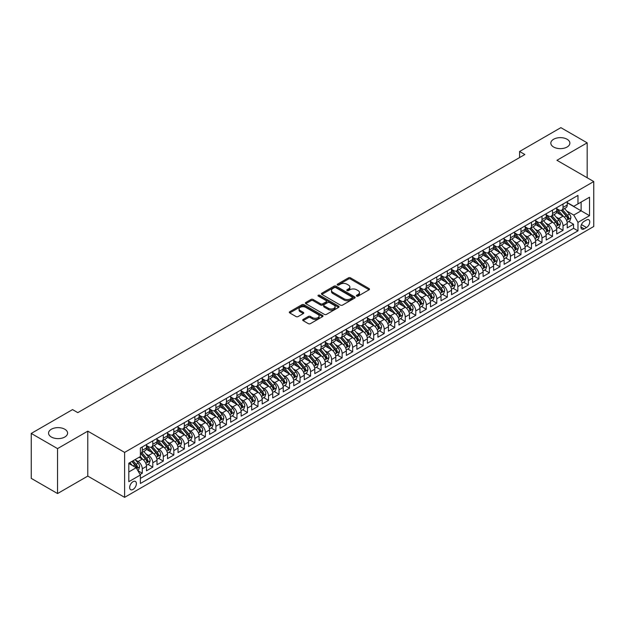 <?xml version="1.0" encoding="UTF-8"?>
<svg xmlns="http://www.w3.org/2000/svg" width="625" height="625" viewBox="0 0 625 625"><rect width="100%" height="100%" fill="white"/><g stroke="black" fill="none" stroke-linecap="round" stroke-linejoin="round"><path stroke-width="0.94" d="M356.68 296.102A1.023 0.594 0 0 0 358.125 296.102L369.102 289.773A1.461 0.844 0 0 0 369.523 289.172A1.461 0.844 0 0 0 369.102 288.578L350.516 277.852A1.461 0.844 0 0 0 348.445 277.852L337.477 284.18A1.023 0.594 0 0 0 337.18 284.602A1.023 0.594 0 0 0 337.477 285.016A1.023 0.594 0 0 0 338.922 285.016L340.344 284.195A4.672 2.695 0 0 1 346.953 284.195L348.5 285.094A4.672 2.695 0 0 1 349.867 287A4.672 2.695 0 0 1 348.5 288.906L347.078 289.727A1.023 0.594 0 0 0 346.781 290.141A1.023 0.594 0 0 0 347.078 290.562A1.023 0.594 0 0 0 348.523 290.562L349.945 289.742A4.672 2.695 0 0 1 356.555 289.742L358.102 290.633A4.672 2.695 0 0 1 359.469 292.547A4.672 2.695 0 0 1 358.102 294.453L356.68 295.273A1.023 0.594 0 0 0 356.383 295.688A1.023 0.594 0 0 0 356.68 296.102L356.68 295.273M64.805 429.242A9.523 5.5 0 0 0 54.43 428.047A9.523 5.5 0 0 0 48.555 433.125A9.523 5.5 0 0 0 51.344 437.016A9.523 5.5 0 0 0 61.719 438.203A9.523 5.5 0 0 0 67.594 433.125A9.523 5.5 0 0 0 64.805 429.242M567.086 139.25A9.523 5.5 0 0 0 556.711 138.062A9.523 5.5 0 0 0 550.828 143.141A9.523 5.5 0 0 0 553.617 147.023A9.523 5.5 0 0 0 563.992 148.219A9.523 5.5 0 0 0 569.875 143.141A9.523 5.5 0 0 0 567.086 139.25M133.023 489.453A4.758 2.75 120 0 0 136.133 485.258A4.758 2.75 120 0 0 135.398 481.445A4.758 2.75 120 0 0 133.023 481.68A4.758 2.75 120 0 0 129.914 485.875A4.758 2.75 120 0 0 130.641 489.687A4.758 2.75 120 0 0 133.023 489.453M303.125 319.461A1.461 0.844 0 0 0 302.695 320.055A1.461 0.844 0 0 0 303.125 320.648L308.336 323.656A1.461 0.844 0 0 0 310.398 323.656L322.586 316.625A1.461 0.844 0 0 0 323.016 316.031A1.461 0.844 0 0 0 322.586 315.438L304 304.703A1.461 0.844 0 0 0 301.938 304.703L289.75 311.734A1.461 0.844 0 0 0 289.32 312.336A1.461 0.844 0 0 0 289.75 312.93L296.047 316.562A1.461 0.844 0 0 0 298.117 316.562L303.328 313.555A1.461 0.844 0 0 0 303.758 312.961A1.461 0.844 0 0 0 303.328 312.367L300.203 310.562A3.906 2.258 0 0 1 299.062 308.969A3.906 2.258 0 0 1 301.469 306.883A3.906 2.258 0 0 1 305.727 307.375L317.961 314.438A3.906 2.258 0 0 1 319.109 316.031A3.906 2.258 0 0 1 316.695 318.117A3.906 2.258 0 0 1 312.438 317.625L310.398 316.445A1.461 0.844 0 0 0 308.336 316.445L303.125 319.461L303.125 320.648L308.336 317.664L308.336 316.445M87.789 431.148L57.547 448.609L31.25 433.43L31.25 478.367L57.547 493.555L87.789 476.094L124.609 497.352L124.609 452.406L87.789 431.148L87.789 476.094M587.172 177.75L587.172 142.836L556.938 160.297L593.75 181.547L124.609 452.406M587.172 142.836L560.875 127.648L519.594 151.484L519.594 157.562M31.25 433.43L72.539 409.594L77.797 412.633L524.852 154.523L519.594 151.484M340.445 305.117A1.461 0.844 0 0 0 342.508 305.117L354.695 298.086A1.461 0.844 0 0 0 355.125 297.492A1.461 0.844 0 0 0 354.695 296.898L336.109 286.164A1.461 0.844 0 0 0 334.047 286.164L321.859 293.195A1.461 0.844 0 0 0 321.438 293.797A1.461 0.844 0 0 0 321.859 294.391L340.445 305.117M318.711 296.328A1.023 0.594 0 0 1 319.742 296.469L319.742 295.258L338.641 306.164A1.461 0.844 0 0 1 339.07 306.758A1.461 0.844 0 0 1 338.641 307.359L326.453 314.391A1.461 0.844 0 0 1 324.391 314.391L305.805 303.664L311.023 300.672L311.023 299.461L305.805 302.469A1.461 0.844 0 0 0 305.375 303.062A1.461 0.844 0 0 0 305.805 303.664L305.805 302.469M311.023 300.672A1.461 0.844 0 0 1 313.086 300.672L313.086 299.461A1.461 0.844 0 0 0 311.023 299.461M313.086 299.461L320.625 303.812A1.461 0.844 0 0 0 322.688 303.812L326.148 301.812A1.461 0.844 0 0 0 326.57 301.219A1.461 0.844 0 0 0 326.148 300.617L318.297 296.094A1.023 0.594 0 0 1 318 295.672A1.023 0.594 0 0 1 318.633 295.125A1.023 0.594 0 0 1 319.742 295.258M140.094 474.5L142.281 473.242L137.914 470.719M135.43 459.992L138.07 461.516A5.953 3.438 60 0 1 142.281 468.805L146.484 466.375L146.484 470.812L152.797 467.164L148.008 464.406M145.945 453.922L148.586 455.445A5.953 3.438 60 0 1 152.797 462.734L157 460.305L157 464.734L163.312 461.094L158.531 458.328M156.469 447.844L159.109 449.375A5.953 3.438 60 0 1 163.312 456.656L167.523 454.227L167.523 458.664L173.836 455.016L169.047 452.258M166.984 441.773L169.625 443.297A5.953 3.438 60 0 1 173.836 450.586L178.039 448.156L178.039 452.594L184.352 448.945L179.57 446.18M177.508 435.703L180.148 437.227A5.953 3.438 60 0 1 184.352 444.516L188.562 442.086L188.562 446.516L194.875 442.875L190.086 440.109M188.023 429.625L190.664 431.148A5.953 3.438 60 0 1 194.875 438.438L199.078 436.008L199.078 440.445L205.391 436.797L200.602 434.039M198.539 423.555L201.18 425.078A5.953 3.438 60 0 1 205.391 432.367L209.602 429.938L209.602 434.375L215.906 430.727L211.125 427.961M209.063 417.484L211.703 419.008A5.953 3.438 60 0 1 215.906 426.297L220.117 423.867L220.117 428.297L226.43 424.656L221.641 421.891M219.578 411.406L222.219 412.93A5.953 3.438 60 0 1 226.43 420.219L230.633 417.789L230.633 422.227L236.945 418.578L232.164 415.82M230.102 405.336L232.742 406.859A5.953 3.438 60 0 1 236.945 414.148L241.156 411.719L241.156 416.148L247.469 412.508L242.68 409.742M240.617 399.266L243.258 400.789A5.953 3.438 60 0 1 247.469 408.078L251.672 405.648L251.672 410.078L257.984 406.438L253.203 403.672M251.141 393.188L253.781 394.711A5.953 3.438 60 0 1 257.984 402L262.195 399.57L262.195 404.008L268.508 400.359L263.719 397.602M261.656 387.117L264.297 388.641A5.953 3.438 60 0 1 268.508 395.93L272.711 393.5L272.711 397.93L279.023 394.289L274.234 391.523M272.172 381.047L274.812 382.57A5.953 3.438 60 0 1 279.023 389.859L283.234 387.43L283.234 391.859L289.539 388.219L284.758 385.453M282.695 374.969L285.336 376.492A5.953 3.438 60 0 1 289.539 383.781L293.75 381.352L293.75 385.789L300.062 382.141L295.273 379.383M293.211 368.898L295.852 370.422A5.953 3.438 60 0 1 300.062 377.711L304.266 375.281L304.266 379.711L310.578 376.07L305.797 373.305M303.734 362.82L306.375 364.352A5.953 3.438 60 0 1 310.578 371.633L314.789 369.211L314.789 373.641L321.102 370L316.312 367.234M314.25 356.75L316.891 358.273A5.953 3.438 60 0 1 321.102 365.562L325.305 363.133L325.305 367.57L331.617 363.922L326.828 361.164M324.773 350.68L327.414 352.203A5.953 3.438 60 0 1 331.617 359.492L335.828 357.062L335.828 361.492L342.141 357.852L337.352 355.086M335.289 344.602L337.93 346.133A5.953 3.438 60 0 1 342.141 353.414L346.344 350.984L346.344 355.422L352.656 351.781L347.867 349.016M345.805 338.531L348.445 340.055A5.953 3.438 60 0 1 352.656 347.344L356.867 344.914L356.867 349.352L363.172 345.703L358.391 342.938M356.328 332.461L358.969 333.984A5.953 3.438 60 0 1 363.172 341.273L367.383 338.844L367.383 343.273L373.695 339.633L368.906 336.867M366.844 326.383L369.484 327.914A5.953 3.438 60 0 1 373.695 335.195L377.898 332.766L377.898 337.203L384.211 333.555L379.43 330.797M377.367 320.312L380.008 321.836A5.953 3.438 60 0 1 384.211 329.125L388.422 326.695L388.422 331.133L394.734 327.484L389.945 324.719M387.883 314.242L390.523 315.766A5.953 3.438 60 0 1 394.734 323.055L398.938 320.625L398.938 325.055L405.25 321.414L400.461 318.648M398.398 308.164L401.047 309.688A5.953 3.438 60 0 1 405.25 316.977L409.461 314.547L409.461 318.984L415.773 315.336L410.984 312.578M408.922 302.094L411.562 303.617A5.953 3.438 60 0 1 415.773 310.906L419.977 308.477L419.977 312.906L426.289 309.266L421.5 306.5M419.438 296.023L422.078 297.547A5.953 3.438 60 0 1 426.289 304.836L430.5 302.406L430.5 306.836L436.805 303.195L432.023 300.43M429.961 289.945L432.602 291.469A5.953 3.438 60 0 1 436.805 298.758L441.016 296.328L441.016 300.766L447.328 297.117L442.539 294.359M440.477 283.875L443.117 285.398A5.953 3.438 60 0 1 447.328 292.688L451.531 290.258L451.531 294.688L457.844 291.047L453.062 288.281M451 277.805L453.641 279.328A5.953 3.438 60 0 1 457.844 286.617L462.055 284.188L462.055 288.617L468.367 284.977L463.578 282.211M461.516 271.727L464.156 273.25A5.953 3.438 60 0 1 468.367 280.539L472.57 278.109L472.57 282.547L478.883 278.898L474.094 276.141M472.031 265.656L474.672 267.18A5.953 3.438 60 0 1 478.883 274.469L483.094 272.039L483.094 276.469L489.398 272.828L484.617 270.062M482.555 259.586L485.195 261.109A5.953 3.438 60 0 1 489.398 268.398L493.609 265.969L493.609 270.398L499.922 266.758L495.133 263.992M493.07 253.508L495.711 255.031A5.953 3.438 60 0 1 499.922 262.32L504.125 259.891L504.125 264.328L510.438 260.68L505.656 257.922M503.594 247.438L506.234 248.961A5.953 3.438 60 0 1 510.438 256.25L514.648 253.82L514.648 258.25L520.961 254.609L516.172 251.844M514.109 241.359L516.75 242.891A5.953 3.438 60 0 1 520.961 250.172L525.164 247.75L525.164 252.18L531.477 248.539L526.695 245.773M524.633 235.289L527.273 236.812A5.953 3.438 60 0 1 531.477 244.102L535.688 241.672L535.688 246.109L542 242.461L537.211 239.703M535.148 229.219L537.789 230.742A5.953 3.438 60 0 1 542 238.031L546.203 235.602L546.203 240.031L552.516 236.391L547.727 233.625M545.664 223.141L548.305 224.672A5.953 3.438 60 0 1 552.516 231.953L556.727 229.523L556.727 233.961L563.031 230.32L563.031 225.883A5.953 3.438 -120 0 0 558.828 218.594L556.188 217.07M558.25 227.555L563.031 230.32M146.484 466.375A5.953 3.438 -120 0 0 142.281 459.086L139.125 457.266M157 460.305A5.953 3.438 -120 0 0 152.797 453.016L146.289 449.258M167.523 454.227A5.953 3.438 -120 0 0 163.312 446.945L156.812 443.188M178.039 448.156A5.953 3.438 -120 0 0 173.836 440.867L167.328 437.117M188.562 442.086A5.953 3.438 -120 0 0 184.352 434.797L177.852 431.039M199.078 436.008A5.953 3.438 -120 0 0 194.875 428.727L188.367 424.969M209.602 429.938A5.953 3.438 -120 0 0 205.391 422.648L198.883 418.891M220.117 423.867A5.953 3.438 -120 0 0 215.906 416.578L209.406 412.82M230.633 417.789A5.953 3.438 -120 0 0 226.43 410.508L219.922 406.75M241.156 411.719A5.953 3.438 -120 0 0 236.945 404.43L230.445 400.672M251.672 405.648A5.953 3.438 -120 0 0 247.469 398.359L240.961 394.602M262.195 399.57A5.953 3.438 -120 0 0 257.984 392.281L251.477 388.531M272.711 393.5A5.953 3.438 -120 0 0 268.508 386.211L262 382.453M283.234 387.43A5.953 3.438 -120 0 0 279.023 380.141L272.516 376.383M293.75 381.352A5.953 3.438 -120 0 0 289.539 374.062L283.039 370.312M304.266 375.281A5.953 3.438 -120 0 0 300.062 367.992L293.555 364.234M314.789 369.211A5.953 3.438 -120 0 0 310.578 361.922L304.078 358.164M325.305 363.133A5.953 3.438 -120 0 0 321.102 355.844L314.594 352.094M335.828 357.062A5.953 3.438 -120 0 0 331.617 349.773L325.109 346.016M346.344 350.984A5.953 3.438 -120 0 0 342.141 343.703L335.633 339.945M356.867 344.914A5.953 3.438 -120 0 0 352.656 337.625L346.148 333.875M367.383 338.844A5.953 3.438 -120 0 0 363.172 331.555L356.672 327.797M377.898 332.766A5.953 3.438 -120 0 0 373.695 325.484L367.188 321.727M388.422 326.695A5.953 3.438 -120 0 0 384.211 319.406L377.711 315.656M398.938 320.625A5.953 3.438 -120 0 0 394.734 313.336L388.227 309.578M409.461 314.547A5.953 3.438 -120 0 0 405.25 307.266L398.742 303.508M419.977 308.477A5.953 3.438 -120 0 0 415.773 301.188L409.266 297.43M430.5 302.406A5.953 3.438 -120 0 0 426.289 295.117L419.781 291.359M441.016 296.328A5.953 3.438 -120 0 0 436.805 289.039L430.305 285.289M451.531 290.258A5.953 3.438 -120 0 0 447.328 282.969L440.82 279.211M462.055 284.188A5.953 3.438 -120 0 0 457.844 276.898L451.344 273.141M472.57 278.109A5.953 3.438 -120 0 0 468.367 270.82L461.859 267.07M483.094 272.039A5.953 3.438 -120 0 0 478.883 264.75L472.375 260.992M493.609 265.969A5.953 3.438 -120 0 0 489.398 258.68L482.898 254.922M504.125 259.891A5.953 3.438 -120 0 0 499.922 252.602L493.414 248.852M514.648 253.82A5.953 3.438 -120 0 0 510.438 246.531L503.938 242.773M525.164 247.75A5.953 3.438 -120 0 0 520.961 240.461L514.453 236.703M535.688 241.672A5.953 3.438 -120 0 0 531.477 234.383L524.977 230.633M546.203 235.602A5.953 3.438 -120 0 0 542 228.312L535.492 224.555M556.727 229.523A5.953 3.438 -120 0 0 552.516 222.242L546.008 218.484M586.492 219.992L584.18 221.328A4.609 2.664 120 0 0 581.164 225.391A4.609 2.664 120 0 0 581.875 229.086A4.609 2.664 120 0 0 584.18 228.859L586.492 227.523A4.609 2.664 120 0 0 589.508 223.461A4.609 2.664 120 0 0 588.797 219.766A4.609 2.664 120 0 0 586.492 219.992M124.609 497.352L593.75 226.492L593.75 181.547M128.812 471.961L136.18 467.711L140.383 475L140.383 483.5L577.969 230.859L577.969 222.359L573.766 215.07L566.703 211M140.383 475L128.812 481.68L128.812 463.219L140.383 456.539L140.383 448.031L577.969 195.398L577.969 203.898L589.539 197.219L589.539 215.68L577.969 222.359M146.484 445.484L148.586 446.695A5.953 3.438 60 0 0 151.562 446.992L155.773 444.562A5.953 3.438 -120 0 0 157 441.844L157 438.438M157 439.414L159.109 440.625A5.953 3.438 60 0 0 162.086 440.922L166.289 438.492A5.953 3.438 -120 0 0 167.523 435.766L167.523 432.367M167.523 433.336L169.625 434.555A5.953 3.438 60 0 0 172.602 434.852L176.812 432.422A5.953 3.438 -120 0 0 178.039 429.695L178.039 426.297M178.039 427.266L180.148 428.477A5.953 3.438 60 0 0 183.117 428.773L187.328 426.344A5.953 3.438 -120 0 0 188.562 423.625L188.562 420.219M188.562 421.195L190.664 422.406A5.953 3.438 60 0 0 193.641 422.703L197.844 420.273A5.953 3.438 -120 0 0 199.078 417.547L199.078 414.148M199.078 415.117L201.18 416.336A5.953 3.438 60 0 0 204.156 416.625L208.367 414.203A5.953 3.438 -120 0 0 209.602 411.477L209.602 408.078M209.602 409.047L211.703 410.258A5.953 3.438 60 0 0 214.68 410.555L218.883 408.125A5.953 3.438 -120 0 0 220.117 405.406L220.117 402M220.117 402.977L222.219 404.188A5.953 3.438 60 0 0 225.195 404.484L229.406 402.055A5.953 3.438 -120 0 0 230.633 399.328L230.633 395.93M230.633 396.898L232.742 398.117A5.953 3.438 60 0 0 235.719 398.406L239.922 395.977A5.953 3.438 -120 0 0 241.156 393.258L241.156 389.852M241.156 390.828L243.258 392.039A5.953 3.438 60 0 0 246.234 392.336L250.445 389.906A5.953 3.438 -120 0 0 251.672 387.18L251.672 383.781M251.672 384.758L253.781 385.969A5.953 3.438 60 0 0 256.75 386.266L260.961 383.836A5.953 3.438 -120 0 0 262.195 381.109L262.195 377.711M262.195 378.68L264.297 379.898A5.953 3.438 60 0 0 267.273 380.188L271.477 377.758A5.953 3.438 -120 0 0 272.711 375.039L272.711 371.633M272.711 372.609L274.812 373.82A5.953 3.438 60 0 0 277.789 374.117L282 371.688A5.953 3.438 -120 0 0 283.234 368.961L283.234 365.562M283.234 366.531L285.336 367.75A5.953 3.438 60 0 0 288.312 368.047L292.516 365.617A5.953 3.438 -120 0 0 293.75 362.891L293.75 359.492M293.75 360.461L295.852 361.68A5.953 3.438 60 0 0 298.828 361.969L303.039 359.539A5.953 3.438 -120 0 0 304.266 356.82L304.266 353.414M304.266 354.391L306.375 355.602A5.953 3.438 60 0 0 309.352 355.898L313.555 353.469A5.953 3.438 -120 0 0 314.789 350.742L314.789 347.344M314.789 348.312L316.891 349.531A5.953 3.438 60 0 0 319.867 349.828L324.078 347.398A5.953 3.438 -120 0 0 325.305 344.672L325.305 341.273M325.305 342.242L327.414 343.461A5.953 3.438 60 0 0 330.383 343.75L334.594 341.32A5.953 3.438 -120 0 0 335.828 338.602L335.828 335.195M335.828 336.172L337.93 337.383A5.953 3.438 60 0 0 340.906 337.68L345.109 335.25A5.953 3.438 -120 0 0 346.344 332.523L346.344 329.125M346.344 330.094L348.445 331.312A5.953 3.438 60 0 0 351.422 331.609L355.633 329.18A5.953 3.438 -120 0 0 356.867 326.453L356.867 323.055M356.867 324.023L358.969 325.234A5.953 3.438 60 0 0 361.945 325.531L366.148 323.102A5.953 3.438 -120 0 0 367.383 320.383L367.383 316.977M367.383 317.953L369.484 319.164A5.953 3.438 60 0 0 372.461 319.461L376.672 317.031A5.953 3.438 -120 0 0 377.898 314.305L377.898 310.906M377.898 311.875L380.008 313.094A5.953 3.438 60 0 0 382.977 313.391L387.188 310.961A5.953 3.438 -120 0 0 388.422 308.234L388.422 304.836M388.422 305.805L390.523 307.016A5.953 3.438 60 0 0 393.5 307.312L397.703 304.883A5.953 3.438 -120 0 0 398.938 302.164L398.938 298.758M398.938 299.734L401.047 300.945A5.953 3.438 60 0 0 404.016 301.242L408.227 298.812A5.953 3.438 -120 0 0 409.461 296.086L409.461 292.688M409.461 293.656L411.562 294.875A5.953 3.438 60 0 0 414.539 295.164L418.742 292.742A5.953 3.438 -120 0 0 419.977 290.016L419.977 286.617M419.977 287.586L422.078 288.797A5.953 3.438 60 0 0 425.055 289.094L429.266 286.664A5.953 3.438 -120 0 0 430.5 283.938L430.5 280.539M430.5 281.516L432.602 282.727A5.953 3.438 60 0 0 435.578 283.023L439.781 280.594A5.953 3.438 -120 0 0 441.016 277.867L441.016 274.469M441.016 275.438L443.117 276.656A5.953 3.438 60 0 0 446.094 276.945L450.305 274.516A5.953 3.438 -120 0 0 451.531 271.797L451.531 268.391M451.531 269.367L453.641 270.578A5.953 3.438 60 0 0 456.609 270.875L460.82 268.445A5.953 3.438 -120 0 0 462.055 265.719L462.055 262.32M462.055 263.297L464.156 264.508A5.953 3.438 60 0 0 467.133 264.805L471.336 262.375A5.953 3.438 -120 0 0 472.57 259.648L472.57 256.25M472.57 257.219L474.672 258.438A5.953 3.438 60 0 0 477.648 258.727L481.859 256.297A5.953 3.438 -120 0 0 483.094 253.578L483.094 250.172M483.094 251.148L485.195 252.359A5.953 3.438 60 0 0 488.172 252.656L492.375 250.227A5.953 3.438 -120 0 0 493.609 247.5L493.609 244.102M493.609 245.07L495.711 246.289A5.953 3.438 60 0 0 498.688 246.586L502.898 244.156A5.953 3.438 -120 0 0 504.125 241.43L504.125 238.031M504.125 239L506.234 240.219A5.953 3.438 60 0 0 509.211 240.508L513.414 238.078A5.953 3.438 -120 0 0 514.648 235.359L514.648 231.953M514.648 232.93L516.75 234.141A5.953 3.438 60 0 0 519.727 234.438L523.938 232.008A5.953 3.438 -120 0 0 525.164 229.281L525.164 225.883M525.164 226.852L527.273 228.07A5.953 3.438 60 0 0 530.242 228.367L534.453 225.938A5.953 3.438 -120 0 0 535.688 223.211L535.688 219.812M535.688 220.781L537.789 222A5.953 3.438 60 0 0 540.766 222.289L544.969 219.859A5.953 3.438 -120 0 0 546.203 217.141L546.203 213.734M546.203 214.711L548.305 215.922A5.953 3.438 60 0 0 551.281 216.219L555.492 213.789A5.953 3.438 -120 0 0 556.727 211.063L556.727 207.664M140.383 478.398L573.555 228.312L573.555 224.242L567.242 227.891L567.242 223.453A5.953 3.438 -120 0 0 563.031 216.164L556.531 212.414M556.727 208.633L558.828 209.852A5.953 3.438 -120 0 0 561.805 210.148A5.953 3.438 -120 0 0 563.031 207.422L563.031 204.023M561.805 210.148L566.008 207.719A5.953 3.438 -120 0 0 567.242 204.992L567.242 201.594M142.281 446.945L142.281 450.344A5.953 3.438 60 0 1 141.047 453.07A5.953 3.438 60 0 1 140.383 453.305M141.047 453.07L145.25 450.641A5.953 3.438 -120 0 0 146.484 447.914L146.484 444.516M152.797 440.867L152.797 444.273A5.953 3.438 60 0 1 151.562 446.992M163.312 434.797L163.312 438.195A5.953 3.438 60 0 1 162.086 440.922M173.836 428.727L173.836 432.125A5.953 3.438 60 0 1 172.602 434.852M184.352 422.648L184.352 426.047A5.953 3.438 60 0 1 183.117 428.773M194.875 416.578L194.875 419.977A5.953 3.438 60 0 1 193.641 422.703M205.391 410.5L205.391 413.906A5.953 3.438 60 0 1 204.156 416.625M215.906 404.43L215.906 407.828A5.953 3.438 60 0 1 214.68 410.555M226.43 398.359L226.43 401.758A5.953 3.438 60 0 1 225.195 404.484M236.945 392.281L236.945 395.688A5.953 3.438 60 0 1 235.719 398.406M247.469 386.211L247.469 389.609A5.953 3.438 60 0 1 246.234 392.336M257.984 380.141L257.984 383.539A5.953 3.438 60 0 1 256.75 386.266M268.508 374.062L268.508 377.469A5.953 3.438 60 0 1 267.273 380.188M279.023 367.992L279.023 371.391A5.953 3.438 60 0 1 277.789 374.117M289.539 361.922L289.539 365.32A5.953 3.438 60 0 1 288.312 368.047M300.062 355.844L300.062 359.25A5.953 3.438 60 0 1 298.828 361.969M310.578 349.773L310.578 353.172A5.953 3.438 60 0 1 309.352 355.898M321.102 343.703L321.102 347.102A5.953 3.438 60 0 1 319.867 349.828M331.617 337.625L331.617 341.031A5.953 3.438 60 0 1 330.383 343.75M342.141 331.555L342.141 334.953A5.953 3.438 60 0 1 340.906 337.68M352.656 325.484L352.656 328.883A5.953 3.438 60 0 1 351.422 331.609M363.172 319.406L363.172 322.812A5.953 3.438 60 0 1 361.945 325.531M373.695 313.336L373.695 316.734A5.953 3.438 60 0 1 372.461 319.461M384.211 307.266L384.211 310.664A5.953 3.438 60 0 1 382.977 313.391M394.734 301.188L394.734 304.586A5.953 3.438 60 0 1 393.5 307.312M405.25 295.117L405.25 298.516A5.953 3.438 60 0 1 404.016 301.242M415.773 289.039L415.773 292.445A5.953 3.438 60 0 1 414.539 295.164M426.289 282.969L426.289 286.367A5.953 3.438 60 0 1 425.055 289.094M436.805 276.898L436.805 280.297A5.953 3.438 60 0 1 435.578 283.023M447.328 270.82L447.328 274.227A5.953 3.438 60 0 1 446.094 276.945M457.844 264.75L457.844 268.148A5.953 3.438 60 0 1 456.609 270.875M468.367 258.68L468.367 262.078A5.953 3.438 60 0 1 467.133 264.805M478.883 252.602L478.883 256.008A5.953 3.438 60 0 1 477.648 258.727M489.398 246.531L489.398 249.93A5.953 3.438 60 0 1 488.172 252.656M499.922 240.461L499.922 243.859A5.953 3.438 60 0 1 498.688 246.586M510.438 234.383L510.438 237.789A5.953 3.438 60 0 1 509.211 240.508M520.961 228.312L520.961 231.711A5.953 3.438 60 0 1 519.727 234.438M531.477 222.242L531.477 225.641A5.953 3.438 60 0 1 530.242 228.367M542 216.164L542 219.57A5.953 3.438 60 0 1 540.766 222.289M552.516 210.094L552.516 213.492A5.953 3.438 60 0 1 551.281 216.219M552.516 231.953L552.516 236.391M542 238.031L542 242.461M531.477 244.102L531.477 248.539M520.961 250.172L520.961 254.609M510.438 256.25L510.438 260.68M499.922 262.32L499.922 266.758M489.398 268.398L489.398 272.828M478.883 274.469L478.883 278.898M468.367 280.539L468.367 284.977M457.844 286.617L457.844 291.047M447.328 292.688L447.328 297.117M436.805 298.758L436.805 303.195M426.289 304.836L426.289 309.266M415.773 310.906L415.773 315.336M405.25 316.977L405.25 321.414M394.734 323.055L394.734 327.484M384.211 329.125L384.211 333.555M373.695 335.195L373.695 339.633M363.172 341.273L363.172 345.703M352.656 347.344L352.656 351.781M342.141 353.414L342.141 357.852M331.617 359.492L331.617 363.922M321.102 365.562L321.102 370M310.578 371.633L310.578 376.07M300.062 377.711L300.062 382.141M289.539 383.781L289.539 388.219M279.023 389.859L279.023 394.289M268.508 395.93L268.508 400.359M257.984 402L257.984 406.438M247.469 408.078L247.469 412.508M236.945 414.148L236.945 418.578M226.43 420.219L226.43 424.656M215.906 426.297L215.906 430.727M205.391 432.367L205.391 436.797M194.875 438.438L194.875 442.875M184.352 444.516L184.352 448.945M173.836 450.586L173.836 455.016M163.312 456.656L163.312 461.094M152.797 462.734L152.797 467.164M142.281 468.805L142.281 473.242M136.18 467.711L128.812 463.461M573.766 215.07L581.125 210.82L581.125 202.078L589.539 197.219M567.242 202.805L589.539 215.68M567.242 202.562L573.766 206.328L577.969 203.898M57.547 448.609L57.547 493.555M568.766 221.477L573.555 224.242M573.555 228.312L577.969 230.859M357.094 296.25L358.102 295.664A4.672 2.695 0 0 0 359.469 293.758L359.469 292.547M349.867 287L349.867 288.211A4.672 2.695 0 0 1 348.5 290.125L347.492 290.703M369.078 289.781L350.516 279.062A1.461 0.844 0 0 0 348.445 279.062L337.883 285.164M354.695 296.898L354.695 298.086L336.109 287.383A1.461 0.844 0 0 0 334.047 287.383L321.883 294.398M352.117 297.906A1.023 0.594 0 0 0 352.414 297.492A1.023 0.594 0 0 0 352.117 297.07L335.797 287.656A1.023 0.594 0 0 0 334.352 287.656L332.859 288.516A4.672 2.695 0 0 0 331.492 290.43A4.672 2.695 0 0 0 332.859 292.336L344.008 298.773A4.672 2.695 0 0 0 350.617 298.773L352.117 297.906L352.117 299.125A1.023 0.594 0 0 0 352.414 298.703L352.414 297.492M331.492 290.43L331.492 291.641A4.672 2.695 0 0 0 332.859 293.547L332.859 292.336M352.117 299.125L350.617 299.984A4.672 2.695 0 0 1 344.008 299.984L332.859 293.547M313.086 300.672L320.625 305.023A1.461 0.844 0 0 0 322.688 305.023L326.148 303.023A1.461 0.844 0 0 0 326.57 302.43L326.57 301.219M319.742 296.469L338.617 307.367M328.445 308.328A3.906 2.258 0 0 0 332.703 308.812A3.906 2.258 0 0 0 335.109 306.734A3.906 2.258 0 0 0 333.969 305.133L329.656 302.648A1.461 0.844 0 0 0 327.594 302.648L324.133 304.641A1.461 0.844 0 0 0 323.703 305.242A1.461 0.844 0 0 0 324.133 305.836L328.445 308.328L328.445 309.539A3.906 2.258 0 0 0 332.703 310.031A3.906 2.258 0 0 0 335.109 307.945L335.109 306.734M323.703 305.242L323.703 306.453A1.461 0.844 0 0 0 324.133 307.055L324.133 305.836M328.445 309.539L324.133 307.055M319.109 316.031L319.109 317.242A3.906 2.258 0 0 1 316.695 319.328A3.906 2.258 0 0 1 312.438 318.836L310.398 317.664A1.461 0.844 0 0 0 308.336 317.664M299.062 308.969L299.062 310.18A3.906 2.258 0 0 0 300.203 311.773L300.203 310.562M303.328 312.367L303.328 313.555L300.203 311.773M322.586 315.438L322.586 316.625L304 305.922A1.461 0.844 0 0 0 301.938 305.922L289.773 312.938L289.75 311.734M567.156 222.414L569.875 220.844L570.922 217.805A3.945 2.273 -120 0 0 569.391 214.102L564.586 208.539M563.617 216.555L557.922 209.953A11.383 6.57 -120 0 0 556.727 208.703M560.492 214.695L557.305 211.008A9.445 5.453 -120 0 0 556.727 210.375M561.266 210.359L566.125 215.984A3.945 2.273 60 0 1 567.531 218.703L568.797 217.977A3.945 2.273 -120 0 0 567.391 215.258L562.586 209.695M561.555 210.266L566.773 216.312A2.008 1.156 60 0 1 567.281 217.102L568.797 217.977M567.531 218.703L567.82 219.172M556.633 228.484L559.352 226.914L560.406 223.875A3.945 2.273 -120 0 0 558.867 220.18L554.062 214.609M553.102 222.625L547.398 216.023A11.383 6.57 -120 0 0 546.203 214.773M549.977 220.773L546.789 217.078A9.445 5.453 -120 0 0 546.203 216.445M550.75 216.43L555.609 222.062A3.945 2.273 60 0 1 557.016 224.773L558.273 224.047A3.945 2.273 -120 0 0 556.867 221.328L552.062 215.766M551.031 216.344L556.258 222.391A2.008 1.156 60 0 1 556.766 223.172L558.273 224.047M557.016 224.773L557.305 225.242M546.117 234.555L548.836 232.992L549.883 229.953A3.945 2.273 -120 0 0 548.352 226.25L543.547 220.688M542.578 228.695L536.883 222.102A11.383 6.57 -120 0 0 535.688 220.844M539.453 226.844L536.266 223.156A9.445 5.453 -120 0 0 535.688 222.516M540.227 222.508L545.086 228.133A3.945 2.273 60 0 1 546.492 230.852L547.758 230.117A3.945 2.273 -120 0 0 546.352 227.406L541.547 221.844M540.516 222.414L545.734 228.461A2.008 1.156 60 0 1 546.242 229.25L547.758 230.117M546.492 230.852L546.781 231.312M535.594 240.633L538.312 239.062L539.367 236.023A3.945 2.273 -120 0 0 537.828 232.32L533.023 226.758M532.062 234.773L526.359 228.172A11.383 6.57 -120 0 0 525.164 226.922M528.938 232.922L525.75 229.227A9.445 5.453 -120 0 0 525.164 228.594M529.711 228.578L534.57 234.203A3.945 2.273 60 0 1 535.977 236.922L537.242 236.195A3.945 2.273 -120 0 0 535.836 233.477L531.023 227.914M529.992 228.484L535.219 234.531A2.008 1.156 60 0 1 535.727 235.32L537.242 236.195M535.977 236.922L536.266 237.391M525.078 246.703L527.797 245.133L528.852 242.102A3.945 2.273 -120 0 0 527.312 238.398L522.508 232.836M521.547 240.844L515.844 234.242A11.383 6.57 -120 0 0 514.648 232.992M518.414 238.992L515.227 235.297A9.445 5.453 -120 0 0 514.648 234.664M519.188 234.648L524.055 240.281A3.945 2.273 60 0 1 525.461 242.992L526.719 242.266A3.945 2.273 -120 0 0 525.312 239.547L520.508 233.984M519.477 234.562L524.703 240.609A2.008 1.156 60 0 1 525.203 241.391L526.719 242.266M525.461 242.992L525.742 243.461M514.562 252.773L517.281 251.211L518.328 248.172A3.945 2.273 -120 0 0 516.797 244.469L511.984 238.906M511.023 246.914L505.328 240.32A11.383 6.57 -120 0 0 504.125 239.062M507.898 245.062L504.711 241.375A9.445 5.453 -120 0 0 504.125 240.742M508.672 240.727L513.531 246.352A3.945 2.273 60 0 1 514.938 249.07L516.203 248.336A3.945 2.273 -120 0 0 514.797 245.625L509.992 240.062M508.961 240.633L514.18 246.68A2.008 1.156 60 0 1 514.688 247.469L516.203 248.336M514.938 249.07L515.227 249.539M504.039 258.852L506.758 257.281L507.812 254.242A3.945 2.273 -120 0 0 506.273 250.539L501.469 244.977M500.508 252.992L494.805 246.391A11.383 6.57 -120 0 0 493.609 245.141M497.383 251.141L494.195 247.445A9.445 5.453 -120 0 0 493.609 246.812M498.156 246.797L503.016 252.422A3.945 2.273 60 0 1 504.422 255.141L505.68 254.414A3.945 2.273 -120 0 0 504.273 251.695L499.469 246.133M498.438 246.703L503.664 252.75A2.008 1.156 60 0 1 504.172 253.539L505.68 254.414M504.422 255.141L504.703 255.609M493.523 264.922L496.242 263.352L497.289 260.32A3.945 2.273 -120 0 0 495.758 256.617L490.953 251.055M489.984 259.062L484.289 252.461A11.383 6.57 -120 0 0 483.094 251.211M486.859 257.211L483.672 253.516A9.445 5.453 -120 0 0 483.094 252.883M487.633 252.867L492.492 258.5A3.945 2.273 60 0 1 493.898 261.211L495.164 260.484A3.945 2.273 -120 0 0 493.758 257.773L488.953 252.203M487.922 252.781L493.141 258.828A2.008 1.156 60 0 1 493.648 259.609L495.164 260.484M493.898 261.211L494.187 261.68M483 271L485.719 269.43L486.773 266.391A3.945 2.273 -120 0 0 485.234 262.688L480.43 257.125M479.469 265.133L473.766 258.539A11.383 6.57 -120 0 0 472.57 257.281M476.344 263.281L473.156 259.594A9.445 5.453 -120 0 0 472.57 258.961M477.117 258.945L481.977 264.57A3.945 2.273 60 0 1 483.383 267.289L484.641 266.555A3.945 2.273 -120 0 0 483.234 263.844L478.43 258.281M477.398 258.852L482.625 264.898A2.008 1.156 60 0 1 483.133 265.688L484.641 266.555M483.383 267.289L483.672 267.758M472.484 277.07L475.203 275.5L476.25 272.461A3.945 2.273 -120 0 0 474.719 268.766L469.914 263.195M468.945 271.211L463.25 264.609A11.383 6.57 -120 0 0 462.055 263.359M465.82 269.359L462.633 265.664A9.445 5.453 -120 0 0 462.055 265.031M466.594 265.016L471.461 270.641A3.945 2.273 60 0 1 472.859 273.359L474.125 272.633A3.945 2.273 -120 0 0 472.719 269.914L467.914 264.352M466.883 264.922L472.102 270.969A2.008 1.156 60 0 1 472.609 271.758L474.125 272.633M472.859 273.359L473.148 273.828M461.961 283.141L464.68 281.57L465.734 278.539A3.945 2.273 -120 0 0 464.195 274.836L459.391 269.273M458.43 277.281L452.727 270.68A11.383 6.57 -120 0 0 451.531 269.43M455.305 275.43L452.117 271.742A9.445 5.453 -120 0 0 451.531 271.102M456.078 271.086L460.938 276.719A3.945 2.273 60 0 1 462.344 279.43L463.609 278.703A3.945 2.273 -120 0 0 462.203 275.992L457.391 270.422M456.359 271L461.586 277.047A2.008 1.156 60 0 1 462.094 277.828L463.609 278.703M462.344 279.43L462.633 279.898M451.445 289.219L454.164 287.648L455.219 284.609A3.945 2.273 -120 0 0 453.68 280.906L448.875 275.344M447.914 283.352L442.211 276.758A11.383 6.57 -120 0 0 441.016 275.508M444.781 281.5L441.594 277.812A9.445 5.453 -120 0 0 441.016 277.18M445.555 277.164L450.422 282.789A3.945 2.273 60 0 1 451.828 285.508L453.086 284.781A3.945 2.273 -120 0 0 451.68 282.062L446.875 276.5M445.844 277.07L451.07 283.117A2.008 1.156 60 0 1 451.57 283.906L453.086 284.781M451.828 285.508L452.109 285.977M440.93 295.289L443.648 293.719L444.695 290.68A3.945 2.273 -120 0 0 443.164 286.984L438.352 281.414M437.391 289.43L431.695 282.828A11.383 6.57 -120 0 0 430.5 281.578M434.266 287.578L431.078 283.883A9.445 5.453 -120 0 0 430.5 283.25M435.039 283.234L439.898 288.867A3.945 2.273 60 0 1 441.305 291.578L442.57 290.852A3.945 2.273 -120 0 0 441.164 288.133L436.359 282.57M435.328 283.141L440.547 289.188A2.008 1.156 60 0 1 441.055 289.977L442.57 290.852M441.305 291.578L441.594 292.047M430.406 301.359L433.125 299.789L434.18 296.758A3.945 2.273 -120 0 0 432.641 293.055L427.836 287.492M426.875 295.5L421.172 288.898A11.383 6.57 -120 0 0 419.977 287.648M423.75 293.648L420.563 289.961A9.445 5.453 -120 0 0 419.977 289.32M424.523 289.305L429.383 294.938A3.945 2.273 60 0 1 430.789 297.648L432.047 296.922A3.945 2.273 -120 0 0 430.641 294.211L425.836 288.641M424.805 289.219L430.031 295.266A2.008 1.156 60 0 1 430.539 296.047L432.047 296.922M430.789 297.648L431.07 298.117M419.891 307.438L422.609 305.867L423.656 302.828A3.945 2.273 -120 0 0 422.125 299.125L417.32 293.562M416.352 301.57L410.656 294.977A11.383 6.57 -120 0 0 409.461 293.727M413.227 299.719L410.039 296.031A9.445 5.453 -120 0 0 409.461 295.398M414 295.383L418.859 301.008A3.945 2.273 60 0 1 420.266 303.727L421.531 303A3.945 2.273 -120 0 0 420.125 300.281L415.32 294.719M414.289 295.289L419.508 301.336A2.008 1.156 60 0 1 420.016 302.125L421.531 303M420.266 303.727L420.555 304.195M409.367 313.508L412.086 311.938L413.141 308.898A3.945 2.273 -120 0 0 411.602 305.203L406.797 299.633M405.836 307.648L400.133 301.047A11.383 6.57 -120 0 0 398.938 299.797M402.711 305.797L399.523 302.102A9.445 5.453 -120 0 0 398.938 301.469M403.484 301.453L408.344 307.086A3.945 2.273 60 0 1 409.75 309.797L411.008 309.07A3.945 2.273 -120 0 0 409.609 306.352L404.797 300.789M403.766 301.359L408.992 307.414A2.008 1.156 60 0 1 409.5 308.195L411.008 309.07M409.75 309.797L410.039 310.266M398.852 319.578L401.57 318.008L402.617 314.977A3.945 2.273 -120 0 0 401.086 311.273L396.281 305.711M395.312 313.719L389.617 307.117A11.383 6.57 -120 0 0 388.422 305.867M392.188 311.867L389 308.18A9.445 5.453 -120 0 0 388.422 307.539M392.961 307.531L397.828 313.156A3.945 2.273 60 0 1 399.227 315.875L400.492 315.141A3.945 2.273 -120 0 0 399.086 312.43L394.281 306.859M393.25 307.438L398.469 313.484A2.008 1.156 60 0 1 398.977 314.266L400.492 315.141M399.227 315.875L399.516 316.336M388.328 325.656L391.047 324.086L392.102 321.047A3.945 2.273 -120 0 0 390.57 317.344L385.758 311.781M384.797 319.789L379.094 313.195A11.383 6.57 -120 0 0 377.898 311.945M381.672 317.938L378.484 314.25A9.445 5.453 -120 0 0 377.898 313.617M382.445 313.602L387.305 319.227A3.945 2.273 60 0 1 388.711 321.945L389.977 321.219A3.945 2.273 -120 0 0 388.57 318.5L383.766 312.938M382.727 313.508L387.953 319.555A2.008 1.156 60 0 1 388.461 320.344L389.977 321.219M388.711 321.945L389 322.414M377.812 331.727L380.531 330.156L381.586 327.117A3.945 2.273 -120 0 0 380.047 323.422L375.242 317.852M374.281 325.867L368.578 319.266A11.383 6.57 -120 0 0 367.383 318.016M371.156 324.016L367.961 320.32A9.445 5.453 -120 0 0 367.383 319.688M371.922 319.672L376.789 325.305A3.945 2.273 60 0 1 378.195 328.016L379.453 327.289A3.945 2.273 -120 0 0 378.047 324.57L373.242 319.008M372.211 319.578L377.438 325.633A2.008 1.156 60 0 1 377.938 326.414L379.453 327.289M378.195 328.016L378.477 328.484M367.297 337.797L370.016 336.234L371.062 333.195A3.945 2.273 -120 0 0 369.531 329.492L364.719 323.93M363.758 331.938L358.062 325.336A11.383 6.57 -120 0 0 356.867 324.086M360.633 330.086L357.445 326.398A9.445 5.453 -120 0 0 356.867 325.758M361.406 325.75L366.266 331.375A3.945 2.273 60 0 1 367.672 334.094L368.938 333.359A3.945 2.273 -120 0 0 367.531 330.648L362.727 325.078M361.695 325.656L366.914 331.703A2.008 1.156 60 0 1 367.422 332.484L368.938 333.359M367.672 334.094L367.961 334.555M356.773 343.875L359.492 342.305L360.547 339.266A3.945 2.273 -120 0 0 359.008 335.562L354.203 330M353.242 338.016L347.539 331.414A11.383 6.57 -120 0 0 346.344 330.164M350.117 336.156L346.93 332.469A9.445 5.453 -120 0 0 346.344 331.836M350.891 331.82L355.75 337.445A3.945 2.273 60 0 1 357.156 340.164L358.414 339.438A3.945 2.273 -120 0 0 357.008 336.719L352.203 331.156M351.172 331.727L356.398 337.773A2.008 1.156 60 0 1 356.906 338.562L358.414 339.438M357.156 340.164L357.438 340.633M346.258 349.945L348.977 348.375L350.023 345.344A3.945 2.273 -120 0 0 348.492 341.641L343.688 336.07M342.719 344.086L337.023 337.484A11.383 6.57 -120 0 0 335.828 336.234M339.594 342.234L336.406 338.539A9.445 5.453 -120 0 0 335.828 337.906M340.367 337.891L345.227 343.523A3.945 2.273 60 0 1 346.633 346.234L347.898 345.508A3.945 2.273 -120 0 0 346.492 342.789L341.688 337.227M340.656 337.805L345.875 343.852A2.008 1.156 60 0 1 346.383 344.633L347.898 345.508M346.633 346.234L346.922 346.703M335.734 356.016L338.453 354.453L339.508 351.414A3.945 2.273 -120 0 0 337.969 347.711L333.164 342.148M332.203 350.156L326.5 343.562A11.383 6.57 -120 0 0 325.305 342.305M329.078 348.305L325.891 344.617A9.445 5.453 -120 0 0 325.305 343.984M329.852 343.969L334.711 349.594A3.945 2.273 60 0 1 336.117 352.312L337.375 351.578A3.945 2.273 -120 0 0 335.977 348.867L331.164 343.305M330.133 343.875L335.359 349.922A2.008 1.156 60 0 1 335.867 350.711L337.375 351.578M336.117 352.312L336.406 352.773M325.219 362.094L327.938 360.523L328.984 357.484A3.945 2.273 -120 0 0 327.453 353.781L322.648 348.219M321.688 356.234L315.984 349.633A11.383 6.57 -120 0 0 314.789 348.383M318.555 354.383L315.367 350.688A9.445 5.453 -120 0 0 314.789 350.055M319.328 350.039L324.195 355.664A3.945 2.273 60 0 1 325.594 358.383L326.859 357.656A3.945 2.273 -120 0 0 325.453 354.938L320.648 349.375M319.617 349.945L324.844 355.992A2.008 1.156 60 0 1 325.344 356.781L326.859 357.656M325.594 358.383L325.883 358.852M314.703 368.164L317.414 366.594L318.469 363.562A3.945 2.273 -120 0 0 316.938 359.859L312.125 354.297M311.164 362.305L305.469 355.703A11.383 6.57 -120 0 0 304.266 354.453M308.039 360.453L304.852 356.758A9.445 5.453 -120 0 0 304.266 356.125M308.812 356.109L313.672 361.742A3.945 2.273 60 0 1 315.078 364.453L316.344 363.727A3.945 2.273 -120 0 0 314.938 361.008L310.133 355.445M309.102 356.023L314.32 362.07A2.008 1.156 60 0 1 314.828 362.852L316.344 363.727M315.078 364.453L315.367 364.922M304.18 374.234L306.898 372.672L307.953 369.633A3.945 2.273 -120 0 0 306.414 365.93L301.609 360.367M300.648 368.375L294.945 361.781A11.383 6.57 -120 0 0 293.75 360.523M297.523 366.523L294.328 362.836A9.445 5.453 -120 0 0 293.75 362.203M298.289 362.188L303.156 367.812A3.945 2.273 60 0 1 304.562 370.531L305.82 369.797A3.945 2.273 -120 0 0 304.414 367.086L299.609 361.523M298.578 362.094L303.805 368.141A2.008 1.156 60 0 1 304.305 368.93L305.82 369.797M304.562 370.531L304.844 371M293.664 380.312L296.383 378.742L297.43 375.703A3.945 2.273 -120 0 0 295.898 372L291.094 366.438M290.125 374.453L284.43 367.852A11.383 6.57 -120 0 0 283.234 366.602M287 372.602L283.812 368.906A9.445 5.453 -120 0 0 283.234 368.273M287.773 368.258L292.633 373.883A3.945 2.273 60 0 1 294.039 376.602L295.305 375.875A3.945 2.273 -120 0 0 293.898 373.156L289.094 367.594M288.062 368.164L293.281 374.211A2.008 1.156 60 0 1 293.789 375L295.305 375.875M294.039 376.602L294.328 377.07M283.141 386.383L285.859 384.812L286.914 381.781A3.945 2.273 -120 0 0 285.375 378.078L280.57 372.516M279.609 380.523L273.906 373.922A11.383 6.57 -120 0 0 272.711 372.672M276.484 378.672L273.297 374.977A9.445 5.453 -120 0 0 272.711 374.344M277.258 374.328L282.117 379.961A3.945 2.273 60 0 1 283.523 382.672L284.781 381.945A3.945 2.273 -120 0 0 283.375 379.234L278.57 373.664M277.539 374.242L282.766 380.289A2.008 1.156 60 0 1 283.273 381.07L284.781 381.945M283.523 382.672L283.805 383.141M272.625 392.461L275.344 390.891L276.391 387.852A3.945 2.273 -120 0 0 274.859 384.148L270.055 378.586M269.086 386.594L263.391 380A11.383 6.57 -120 0 0 262.195 378.75M265.961 384.742L262.773 381.055A9.445 5.453 -120 0 0 262.195 380.422M266.734 380.406L271.594 386.031A3.945 2.273 60 0 1 273 388.75L274.266 388.016A3.945 2.273 -120 0 0 272.859 385.305L268.055 379.742M267.023 380.312L272.242 386.359A2.008 1.156 60 0 1 272.75 387.148L274.266 388.016M273 388.75L273.289 389.219M262.102 398.531L264.82 396.961L265.875 393.922A3.945 2.273 -120 0 0 264.336 390.227L259.531 384.656M258.57 392.672L252.867 386.07A11.383 6.57 -120 0 0 251.672 384.82M255.445 390.82L252.258 387.125A9.445 5.453 -120 0 0 251.672 386.492M256.219 386.477L261.078 392.109A3.945 2.273 60 0 1 262.484 394.82L263.75 394.094A3.945 2.273 -120 0 0 262.344 391.375L257.531 385.812M256.5 386.383L261.727 392.43A2.008 1.156 60 0 1 262.234 393.219L263.75 394.094M262.484 394.82L262.773 395.289M251.586 404.602L254.305 403.031L255.352 400A3.945 2.273 -120 0 0 253.82 396.297L249.016 390.734M248.055 398.742L242.352 392.141A11.383 6.57 -120 0 0 241.156 390.891M244.922 396.891L241.734 393.203A9.445 5.453 -120 0 0 241.156 392.562M245.695 392.547L250.563 398.18A3.945 2.273 60 0 1 251.969 400.891L253.227 400.164A3.945 2.273 -120 0 0 251.82 397.453L247.016 391.883M245.984 392.461L251.211 398.508A2.008 1.156 60 0 1 251.711 399.289L253.227 400.164M251.969 400.891L252.25 401.359M241.07 410.68L243.781 409.109L244.836 406.07A3.945 2.273 -120 0 0 243.305 402.367L238.492 396.805M237.531 404.812L231.836 398.219A11.383 6.57 -120 0 0 230.633 396.969M234.406 402.961L231.219 399.273A9.445 5.453 -120 0 0 230.633 398.641M235.18 398.625L240.039 404.25A3.945 2.273 60 0 1 241.445 406.969L242.711 406.242A3.945 2.273 -120 0 0 241.305 403.523L236.5 397.961M235.469 398.531L240.688 404.578A2.008 1.156 60 0 1 241.195 405.367L242.711 406.242M241.445 406.969L241.734 407.438M230.547 416.75L233.266 415.18L234.32 412.141A3.945 2.273 -120 0 0 232.781 408.445L227.977 402.875M227.016 410.891L221.312 404.289A11.383 6.57 -120 0 0 220.117 403.039M223.891 409.039L220.703 405.344A9.445 5.453 -120 0 0 220.117 404.711M224.664 404.695L229.523 410.328A3.945 2.273 60 0 1 230.93 413.039L232.188 412.312A3.945 2.273 -120 0 0 230.781 409.594L225.977 404.031M224.945 404.602L230.172 410.648A2.008 1.156 60 0 1 230.672 411.438L232.188 412.312M230.93 413.039L231.211 413.508M220.031 422.82L222.75 421.25L223.797 418.219A3.945 2.273 -120 0 0 222.266 414.516L217.461 408.953M216.492 416.961L210.797 410.359A11.383 6.57 -120 0 0 209.602 409.109M213.367 415.109L210.18 411.422A9.445 5.453 -120 0 0 209.602 410.781M214.141 410.766L219 416.398A3.945 2.273 60 0 1 220.406 419.117L221.672 418.383A3.945 2.273 -120 0 0 220.266 415.672L215.461 410.102M214.43 410.68L219.648 416.727A2.008 1.156 60 0 1 220.156 417.508L221.672 418.383M220.406 419.117L220.695 419.578M209.508 428.898L212.227 427.328L213.281 424.289A3.945 2.273 -120 0 0 211.742 420.586L206.938 415.023M205.977 423.031L200.273 416.438A11.383 6.57 -120 0 0 199.078 415.188M202.852 421.18L199.664 417.492A9.445 5.453 -120 0 0 199.078 416.859M203.625 416.844L208.484 422.469A3.945 2.273 60 0 1 209.891 425.188L211.148 424.461A3.945 2.273 -120 0 0 209.742 421.742L204.938 416.18M203.906 416.75L209.133 422.797A2.008 1.156 60 0 1 209.641 423.586L211.148 424.461M209.891 425.188L210.18 425.656M198.992 434.969L201.711 433.398L202.758 430.359A3.945 2.273 -120 0 0 201.227 426.664L196.422 421.094M195.453 429.109L189.758 422.508A11.383 6.57 -120 0 0 188.562 421.258M192.328 427.258L189.141 423.562A9.445 5.453 -120 0 0 188.562 422.93M193.102 422.914L197.961 428.547A3.945 2.273 60 0 1 199.367 431.258L200.633 430.531A3.945 2.273 -120 0 0 199.227 427.812L194.422 422.25M193.391 422.82L198.609 428.875A2.008 1.156 60 0 1 199.117 429.656L200.633 430.531M199.367 431.258L199.656 431.727M188.469 441.039L191.188 439.469L192.242 436.438A3.945 2.273 -120 0 0 190.703 432.734L185.898 427.172M184.938 435.18L179.234 428.578A11.383 6.57 -120 0 0 178.039 427.328M181.812 433.328L178.625 429.641A9.445 5.453 -120 0 0 178.039 429M182.586 428.992L187.445 434.617A3.945 2.273 60 0 1 188.852 437.336L190.117 436.602A3.945 2.273 -120 0 0 188.711 433.891L183.898 428.32M182.867 428.898L188.094 434.945A2.008 1.156 60 0 1 188.602 435.727L190.117 436.602M188.852 437.336L189.141 437.797M177.953 447.117L180.672 445.547L181.727 442.508A3.945 2.273 -120 0 0 180.188 438.805L175.383 433.242M174.422 441.25L168.719 434.656A11.383 6.57 -120 0 0 167.523 433.406M171.289 439.398L168.102 435.711A9.445 5.453 -120 0 0 167.523 435.078M172.062 435.062L176.93 440.688A3.945 2.273 60 0 1 178.336 443.406L179.594 442.68A3.945 2.273 -120 0 0 178.188 439.961L173.383 434.398M172.352 434.969L177.578 441.016A2.008 1.156 60 0 1 178.078 441.805L179.594 442.68M178.336 443.406L178.617 443.875M167.438 453.188L170.156 451.617L171.203 448.578A3.945 2.273 -120 0 0 169.672 444.883L164.859 439.313M163.898 447.328L158.203 440.727A11.383 6.57 -120 0 0 157 439.477M160.773 445.477L157.586 441.781A9.445 5.453 -120 0 0 157 441.148M161.547 441.133L166.406 446.766A3.945 2.273 60 0 1 167.812 449.477L169.078 448.75A3.945 2.273 -120 0 0 167.672 446.031L162.867 440.469M161.836 441.039L167.055 447.094A2.008 1.156 60 0 1 167.562 447.875L169.078 448.75M167.812 449.477L168.102 449.945M156.914 459.258L159.633 457.695L160.688 454.656A3.945 2.273 -120 0 0 159.148 450.953L154.344 445.391M153.383 453.398L147.68 446.797A11.383 6.57 -120 0 0 146.484 445.547M150.258 451.547L147.07 447.859A9.445 5.453 -120 0 0 146.484 447.219M151.031 447.211L155.891 452.836A3.945 2.273 60 0 1 157.297 455.555L158.555 454.82A3.945 2.273 -120 0 0 157.148 452.109L152.344 446.539M151.312 447.117L156.539 453.164A2.008 1.156 60 0 1 157.047 453.945L158.555 454.82M157.297 455.555L157.578 456.016M146.398 465.336L149.117 463.766L150.164 460.727A3.945 2.273 -120 0 0 148.633 457.023L143.828 451.461M142.859 459.477L140.344 456.562M139.734 457.625L139.328 457.148M140.508 453.281L145.367 458.906A3.945 2.273 60 0 1 146.773 461.625L148.039 460.898A3.945 2.273 -120 0 0 146.633 458.18L141.828 452.617M140.797 453.188L146.016 459.234A2.008 1.156 60 0 1 146.523 460.023L148.039 460.898M146.773 461.625L147.062 462.094M137.703 470.352L138.594 469.836L139.648 466.805A3.945 2.273 -120 0 0 138.109 463.102L135.086 459.594M132.266 465.453L129.828 462.633M129.219 463.695L128.812 463.227M131.828 461.477L134.852 464.984A3.945 2.273 60 0 1 136.258 467.695L137.516 466.969A3.945 2.273 -120 0 0 136.117 464.25L133.086 460.75M132.07 461.336L135.5 465.312A2.008 1.156 60 0 1 136.008 466.094L137.516 466.969M136.258 467.695L136.547 468.164M138.07 461.516L142.281 459.086M148.586 455.445L152.797 453.016M159.109 449.375L163.312 446.945M169.625 443.297L173.836 440.867M180.148 437.227L184.352 434.797M190.664 431.148L194.875 428.727M201.18 425.078L205.391 422.648M211.703 419.008L215.906 416.578M222.219 412.93L226.43 410.508M232.742 406.859L236.945 404.43M243.258 400.789L247.469 398.359M253.781 394.711L257.984 392.281M264.297 388.641L268.508 386.211M274.812 382.57L279.023 380.141M285.336 376.492L289.539 374.062M295.852 370.422L300.062 367.992M306.375 364.352L310.578 361.922M316.891 358.273L321.102 355.844M327.414 352.203L331.617 349.773M337.93 346.133L342.141 343.703M348.445 340.055L352.656 337.625M358.969 333.984L363.172 331.555M369.484 327.914L373.695 325.484M380.008 321.836L384.211 319.406M390.523 315.766L394.734 313.336M401.047 309.688L405.25 307.266M411.562 303.617L415.773 301.188M422.078 297.547L426.289 295.117M432.602 291.469L436.805 289.039M443.117 285.398L447.328 282.969M453.641 279.328L457.844 276.898M464.156 273.25L468.367 270.82M474.672 267.18L478.883 264.75M485.195 261.109L489.398 258.68M495.711 255.031L499.922 252.602M506.234 248.961L510.438 246.531M516.75 242.891L520.961 240.461M527.273 236.812L531.477 234.383M537.789 230.742L542 228.312M548.305 224.672L552.516 222.242M558.828 218.594L563.031 216.164M563.031 207.422L567.242 204.992M142.281 450.344L146.484 447.914M152.797 444.273L157 441.844M163.312 438.195L167.523 435.766M173.836 432.125L178.039 429.695M184.352 426.047L188.562 423.625M194.875 419.977L199.078 417.547M205.391 413.906L209.602 411.477M215.906 407.828L220.117 405.406M226.43 401.758L230.633 399.328M236.945 395.688L241.156 393.258M247.469 389.609L251.672 387.18M257.984 383.539L262.195 381.109M268.508 377.469L272.711 375.039M279.023 371.391L283.234 368.961M289.539 365.32L293.75 362.891M300.062 359.25L304.266 356.82M310.578 353.172L314.789 350.742M321.102 347.102L325.305 344.672M331.617 341.031L335.828 338.602M342.141 334.953L346.344 332.523M352.656 328.883L356.867 326.453M363.172 322.812L367.383 320.383M373.695 316.734L377.898 314.305M384.211 310.664L388.422 308.234M394.734 304.586L398.938 302.164M405.25 298.516L409.461 296.086M415.773 292.445L419.977 290.016M426.289 286.367L430.5 283.938M436.805 280.297L441.016 277.867M447.328 274.227L451.531 271.797M457.844 268.148L462.055 265.719M468.367 262.078L472.57 259.648M478.883 256.008L483.094 253.578M489.398 249.93L493.609 247.5M499.922 243.859L504.125 241.43M510.438 237.789L514.648 235.359M520.961 231.711L525.164 229.281M531.477 225.641L535.688 223.211M542 219.57L546.203 217.141M552.516 213.492L556.727 211.063M563.031 225.883L567.242 223.453M581.445 224.609L586.492 227.523M580.914 226.977L584.18 228.859M358.102 295.664L358.102 294.453M347.078 290.562L347.078 289.727M348.5 290.125L348.5 288.906M337.477 285.016L337.477 284.18M348.445 279.062L348.445 277.852M350.516 279.062L350.516 277.852M369.102 289.773L369.102 288.578M321.859 294.391L321.859 293.195M334.047 287.383L334.047 286.164M336.109 287.383L336.109 286.164M344.008 299.984L344.008 298.773M350.617 299.984L350.617 298.773M320.625 305.023L320.625 303.812M322.688 305.023L322.688 303.812M326.148 303.023L326.148 301.812M338.641 307.359L338.641 306.164M310.398 317.664L310.398 316.445M312.438 318.836L312.438 317.625M301.938 305.922L301.938 304.703M304 305.922L304 304.703M566.555 220.391L570.898 217.883M557.922 209.953L558.461 209.641M567.391 215.258L569.391 214.102M564.25 217.07L566.125 215.984M556.031 226.461L560.375 223.953M547.398 216.023L547.945 215.711M556.867 221.328L558.867 220.18M553.727 223.148L555.609 222.062M545.516 232.539L549.859 230.031M536.883 222.102L537.422 221.781M546.352 227.406L548.352 226.25M543.211 229.219L545.086 228.133M534.992 238.609L539.344 236.102M526.359 228.172L526.906 227.859M535.836 233.477L537.828 232.32M532.688 235.289L534.57 234.203M524.477 244.68L528.82 242.172M515.844 234.242L516.383 233.93M525.312 239.547L527.312 238.398M522.172 241.367L524.055 240.281M513.961 250.758L518.305 248.25M505.328 240.32L505.867 240.008M514.797 245.625L516.797 244.469M511.656 247.438L513.531 246.352M503.438 256.828L507.781 254.32M494.805 246.391L495.352 246.078M504.273 251.695L506.273 250.539M501.133 253.508L503.016 252.422M492.922 262.898L497.266 260.391M484.289 252.461L484.828 252.148M493.758 257.773L495.758 256.617M490.617 259.586L492.492 258.5M482.398 268.977L486.75 266.469M473.766 258.539L474.312 258.227M483.234 263.844L485.234 262.688M480.094 265.656L481.977 264.57M471.883 275.047L476.227 272.539M463.25 264.609L463.789 264.297M472.719 269.914L474.719 268.766M469.578 271.727L471.461 270.641M461.367 281.117L465.711 278.609M452.727 270.68L453.273 270.367M462.203 275.992L464.195 274.836M459.055 277.805L460.938 276.719M450.844 287.195L455.188 284.688M442.211 276.758L442.75 276.445M451.68 282.062L453.68 280.906M448.539 283.875L450.422 282.789M440.328 293.266L444.672 290.758M431.695 282.828L432.234 282.516M441.164 288.133L443.164 286.984M438.023 289.945L439.898 288.867M429.805 299.344L434.148 296.828M421.172 288.898L421.719 288.586M430.641 294.211L432.641 293.055M427.5 296.023L429.383 294.938M419.289 305.414L423.633 302.906M410.656 294.977L411.195 294.664M420.125 300.281L422.125 299.125M416.984 302.094L418.859 301.008M408.766 311.484L413.117 308.977M400.133 301.047L400.68 300.734M409.609 306.352L411.602 305.203M406.461 308.172L408.344 307.086M398.25 317.562L402.594 315.055M389.617 307.117L390.156 306.805M399.086 312.43L401.086 311.273M395.945 314.242L397.828 313.156M387.734 323.633L392.078 321.125M379.094 313.195L379.641 312.883M388.57 318.5L390.57 317.344M385.422 320.312L387.305 319.227M377.211 329.703L381.555 327.195M368.578 319.266L369.117 318.953M378.047 324.57L380.047 323.422M374.906 326.391L376.789 325.305M366.695 335.781L371.039 333.273M358.062 325.336L358.602 325.023M367.531 330.648L369.531 329.492M364.391 332.461L366.266 331.375M356.172 341.852L360.516 339.344M347.539 331.414L348.086 331.102M357.008 336.719L359.008 335.562M353.867 338.531L355.75 337.445M345.656 347.922L350 345.414M337.023 337.484L337.562 337.172M346.492 342.789L348.492 341.641M343.352 344.609L345.227 343.523M335.133 354L339.484 351.492M326.5 343.562L327.047 343.242M335.977 348.867L337.969 347.711M332.828 350.68L334.711 349.594M324.617 360.07L328.961 357.562M315.984 349.633L316.523 349.32M325.453 354.938L327.453 353.781M322.312 356.75L324.195 355.664M314.102 366.141L318.445 363.633M305.469 355.703L306.008 355.391M314.938 361.008L316.938 359.859M311.789 362.828L313.672 361.742M303.578 372.219L307.922 369.711M294.945 361.781L295.484 361.469M304.414 367.086L306.414 365.93M301.273 368.898L303.156 367.812M293.062 378.289L297.406 375.781M284.43 367.852L284.969 367.539M293.898 373.156L295.898 372M290.758 374.969L292.633 373.883M282.539 384.359L286.883 381.852M273.906 373.922L274.453 373.609M283.375 379.234L285.375 378.078M280.234 381.047L282.117 379.961M272.023 390.438L276.367 387.93M263.391 380L263.93 379.688M272.859 385.305L274.859 384.148M269.719 387.117L271.594 386.031M261.5 396.508L265.852 394M252.867 386.07L253.414 385.758M262.344 391.375L264.336 390.227M259.195 393.188L261.078 392.109M250.984 402.586L255.328 400.07M242.352 392.141L242.891 391.828M251.82 397.453L253.82 396.297M248.68 399.266L250.563 398.18M240.469 408.656L244.812 406.148M231.836 398.219L232.375 397.906M241.305 403.523L243.305 402.367M238.164 405.336L240.039 404.25M229.945 414.727L234.289 412.219M221.312 404.289L221.852 403.977M230.781 409.594L232.781 408.445M227.641 411.414L229.523 410.328M219.43 420.805L223.773 418.289M210.797 410.359L211.336 410.047M220.266 415.672L222.266 414.516M217.125 417.484L219 416.398M208.906 426.875L213.25 424.367M200.273 416.438L200.82 416.125M209.742 421.742L211.742 420.586M206.602 423.555L208.484 422.469M198.391 432.945L202.734 430.438M189.758 422.508L190.297 422.195M199.227 427.812L201.227 426.664M196.086 429.633L197.961 428.547M187.867 439.023L192.219 436.516M179.234 428.578L179.781 428.266M188.711 433.891L190.703 432.734M185.562 435.703L187.445 434.617M177.352 445.094L181.695 442.586M168.719 434.656L169.258 434.344M178.188 439.961L180.188 438.805M175.047 441.773L176.93 440.688M166.836 451.164L171.18 448.656M158.203 440.727L158.742 440.414M167.672 446.031L169.672 444.883M164.531 447.852L166.406 446.766M156.312 457.242L160.656 454.734M147.68 446.797L148.227 446.484M157.148 452.109L159.148 450.953M154.008 453.922L155.891 452.836M145.797 463.312L150.141 460.805M146.633 458.18L148.633 457.023M143.492 459.992L145.367 458.906M136.68 468.578L139.625 466.875M136.117 464.25L138.109 463.102M133.148 465.961L134.852 464.984"/></g></svg>
